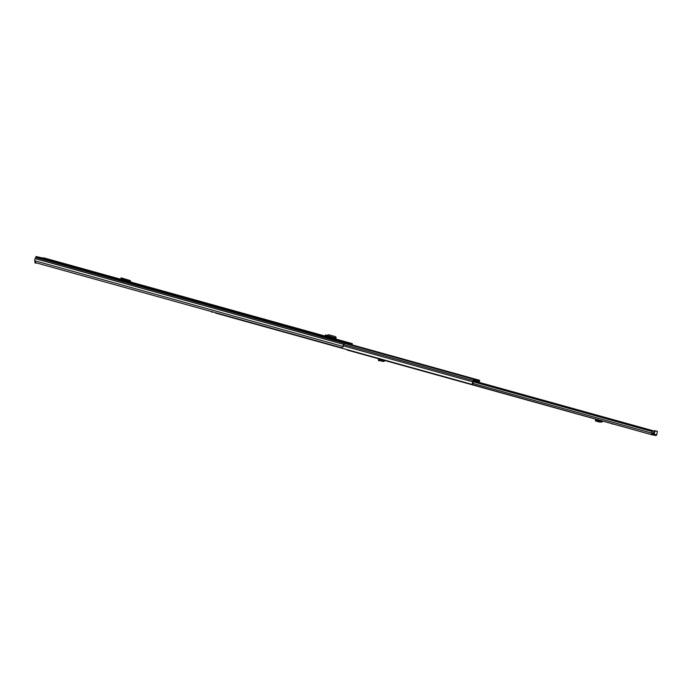 <?xml version="1.0" encoding="UTF-8"?>
<svg xmlns="http://www.w3.org/2000/svg" width="692" height="692" viewBox="0 0 692 692"><rect width="100%" height="100%" fill="white"/><g stroke="black" fill="none" stroke-linecap="round" stroke-linejoin="round"><path stroke-width="1.04" d="M120.901 278.487L121.429 278.954L120.901 278.487M121.23 277.899L121.429 278.954L122.994 279.923L123.263 279.3L121.256 277.899L130.183 280.554L130.805 282.275L126.636 281.48L126.55 280.615L122.994 279.923M324.107 336.208L321.659 335.542L324.107 336.208M339.729 340.55L337.289 339.893L339.729 340.55M48.276 259.483L52.229 260.486L48.276 259.483M41.477 257.753A0.96 0.908 99.9 0 1 41.728 257.787L36.105 256.533L35.223 258.635A2.041 0.683 105.5 0 0 34.635 260.711L35.794 262.735L341.692 347.782L343.379 346.19L343.068 346.908M352.28 344.91L352.306 343.639L344.573 342.289L343.69 344.391A2.041 0.683 105.5 0 0 343.094 346.467L34.635 260.711M43.83 257.874L122.882 279.853L43.518 258.099A0.96 0.908 -80.1 0 0 43.345 258.064M45.508 258.453L48.371 259.232L45.508 258.453M39.885 257.476L42.748 258.254L39.885 257.476M51.312 260.123L48.397 259.396L51.312 260.123M45.421 258.877L47.532 259.457L45.404 258.955M115.772 278.219L118.695 279.04L115.953 278.392M346.952 342.28L350.135 343.05L346.952 342.28M343.742 341.935L340.559 341.165L343.742 341.935M343.682 341.64L346.069 342.298L343.682 341.64M329.444 337.67L334.461 338.993M334.4 339.192L329.747 337.921M329.928 338.085L325.75 337.013L325.88 336.52L329.928 338.085M126.714 281.142L122.951 280.148L122.934 280.831M120.079 280.329L120.408 279.698L126.636 281.48M122.951 280.148L121.022 279.905M352.055 344.841L352.124 344.296L344.4 342.947L343.768 344.806A1.358 0.458 105.5 0 0 343.379 346.19M352.306 343.639L334.539 338.699L352.306 343.639M342.627 341.744L340.576 341.173M325.802 336.831L324.513 336.468L325.845 336.667M325.352 335.058L334.867 337.705L325.318 335.04L324.609 336.321M335.386 338.051L336.044 337.601L335.369 336.615L328.674 334.755L326.512 335.369M335.62 338.12L336.156 337.324L336.009 338.189L335.335 337.194M335.585 338.699L334.573 338.596L335.585 338.699M334.124 339.141L334.937 337.722L335.335 338.812M334.902 337.705L334.573 338.604L335.369 338.829M334.435 339.071L334.573 338.604L324.738 335.862M329.046 337.93L329.176 337.437M127.267 281.661L126.679 279.949L123.263 279.3L123.072 279.957L123.263 279.3L126.627 279.888M130.183 280.554L126.679 279.949L126.55 280.615M130.779 282.241L126.792 281.523M36.806 263.012L36.209 262.848M37.083 263.09L75.013 273.643M38.25 263.418L76.397 274.023M36.114 263.194L34.834 262.839L35.102 261.818M378.533 360.61L381.007 360.8M381.897 359.935L379.7 359.52L379.017 360.445L378.922 359.606L378.438 359.771L380.816 359.952L380.539 360.748L379.536 360.368L379.571 359.511M381.967 359.719L380.816 359.952M382.737 359.927L382.624 360.29A1.133 1.064 99.9 0 1 381.231 361.016L380.539 360.748M473.553 381.257L652.383 430.978A2.197 0.735 -74.5 0 1 651.786 433.59L652.824 434.965A0.995 0.934 99.9 0 0 653.975 434.256L655.134 430.926L657.391 431.315L656.751 434.74L653.975 434.256M652.236 434.801L652.236 433.927M652.383 430.978L652.028 431.514A1.349 0.45 -74.5 0 1 651.665 433.114L651.544 434.663L652.02 434.749M613.674 424.135L611.443 423.513M652.452 433.979L653.04 434.143M347.289 349.702L651.527 434.663M478.656 382.252L654.044 431.012M473.389 381.846L652.028 431.514M651.544 434.663L347.445 350.117M652.997 435L655.592 435.45A0.995 0.934 -80.1 0 0 656.751 434.74M656.63 431.107L654.364 430.709L653.058 434.152M602.265 420.97L601.806 422.189L602.542 421.039M595.751 420.995L599.774 422.12L601.806 421.272M600.872 422.068L601.287 421.082L601.564 422.085M601.287 421.082L595.509 419.776M600.967 421.298L595.847 420.217M595.812 419.525L601.331 421.065L595.803 419.525M384.743 360.489L384.691 360.653A1.133 1.064 99.9 0 1 383.48 361.423L381.413 361.068M474.669 381.093L474.755 379.458L473.743 379.285L473.138 380.548A1.419 0.476 -74.5 0 1 472.8 381.846A1.981 0.666 105.5 0 0 472.411 384.493L215.61 313.095A1.981 0.666 105.5 0 1 215.532 312.706M470.915 378.394A2.604 0.874 105.5 0 0 471.018 378.169L478.596 380.133L477.904 380.825M479.245 382.417A1.419 0.476 -74.5 0 1 479.504 381.655L479.599 380.306L478.596 380.133M477.999 381.586L474.989 380.263L474.686 380.704L474.574 380.116L473.423 380.254A2.093 0.701 -74.5 0 1 472.921 382.183A1.306 0.441 105.5 0 0 472.662 383.922L472.411 384.493M479.02 382.356A2.093 0.701 -74.5 0 1 479.4 381.301L478.267 380.911M211.423 311.564A1.981 0.666 105.5 0 0 211.501 311.954L212.53 312.239A1.981 0.666 -74.5 0 1 212.453 311.85M479.599 380.306L474.167 378.801L479.599 380.306M473.371 380.695A2.457 0.822 -74.5 0 1 473.389 380.617A2.457 0.822 -74.5 0 1 473.466 380.358L473.726 379.969M474.712 381.292L474.971 380.306L476.667 380.903M471.814 378.109L473.328 378.809A2.604 0.874 -74.5 0 1 473.224 379.034M470.543 378.29L468.173 377.469M475.3 380.522L474.643 381.56M478.899 381.327L478.553 382.65M474.764 380.583L474.712 381.318M474.305 381.465L473.587 381.18A1.868 0.623 -74.5 0 0 473.363 381.802L472.714 384.164A1.47 0.493 -74.5 0 1 472.619 384.025M479.236 380.929L479.279 381.37M36.105 256.533L344.573 342.289M126.757 280.935L130.892 281.696M130.814 282.059L324.712 335.966L130.814 282.059M43.518 258.099L41.728 257.787M35.223 258.635L343.69 344.391M35.257 258.54L343.725 344.305M35.577 257.355L344.036 343.12M349.927 343.915L352.142 344.529M378.533 360.558L378.438 359.771M612.195 423.954L611.46 423.521M651.847 433.469L653.257 433.867M473.068 383.463L651.665 433.114M651.951 433.227L653.343 433.616M653.551 433.27L654.321 433.486M653.231 433.945L654.001 434.161M653.819 432.232L654.589 432.439M654.364 430.709L655.134 430.926M596.565 419.568L602.222 421.143M599.774 422.12L599.869 421.341M595.855 421.03L595.95 420.252M595.414 420.554L595.483 419.992M601.019 421.973L601.806 422.189L601.019 421.973M612.074 423.694L612.809 424.127M384.691 360.653L382.624 360.29M344.253 343.18L467.437 377.425L344.253 343.18M344.279 343.111L467.489 377.365M345.654 343.171L471.088 378.04M344.235 343.275L473.743 379.285M346.649 343.344L471.46 378.048L346.657 343.344M343.863 344.607L473.138 380.548M343.414 345.87L472.8 381.846M473.648 379.078L478.276 380.366L478.293 380.885M474.643 380.245L474.92 379.778M475.741 380.522L475.413 381.776M477.376 381.448L477.558 380.764M478.527 381.024L478.362 381.638M467.532 377.356L469.842 377.996M471.174 377.996L473.484 378.636M473.328 378.809L471.018 378.169M120.858 278.495L121.186 277.907M43.432 258.081L41.65 257.77M75.8 273.92L75.16 273.807M378.489 360.593L378.394 359.753M655.679 435.467L652.911 434.983M595.449 419.88L595.362 420.658M381.673 359.857L379.648 359.511M474.963 380.28L474.721 381.188"/></g></svg>
